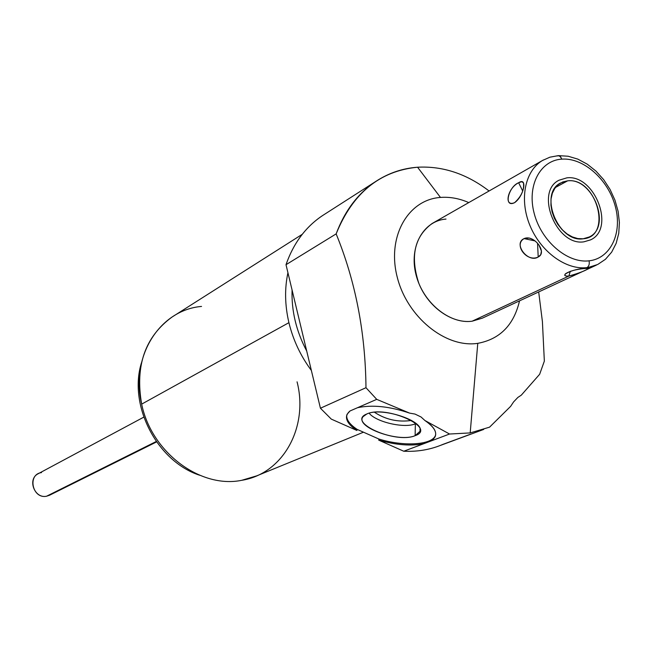 <?xml version="1.0" encoding="UTF-8"?>
<svg xmlns="http://www.w3.org/2000/svg" width="652" height="652" viewBox="0 0 652 652"><rect width="100%" height="100%" fill="white"/><g stroke="black" fill="none" stroke-linecap="round" stroke-linejoin="round"><path stroke-width="0.98" d="M324.786 214.149C306.782 225.38 293.856 242.234 286.008 264.704L336.147 233.889C344.704 210.946 357.858 193.505 375.601 181.558C388.502 173.082 402.496 168.306 417.573 167.222C442.781 165.893 466.62 173.815 489.082 190.987C466.62 173.815 442.781 165.893 417.573 167.222L440.467 197.434C449.831 196.725 459.269 198.444 468.764 202.585C459.269 198.444 449.831 196.725 440.467 197.434C408.046 199.618 386.889 236.562 397.117 276.684C406.864 316.864 445.528 348.298 477.769 343.343C499.937 339.187 513.857 325.03 519.53 300.857C513.857 325.03 499.937 339.187 477.769 343.343L470.19 432.92L449.538 434.02L424.876 420.483L421.078 417.003L415.006 414.069L409.627 413.123L376.726 399.358L365.984 387.704C365.422 332.381 355.479 281.11 336.147 233.889C352.675 193.106 379.814 170.881 417.573 167.222L440.467 197.434C408.046 199.618 386.889 236.562 397.117 276.684C406.864 316.864 445.528 348.298 477.769 343.343L470.19 432.92L489.57 427.158L470.19 432.92L449.538 434.02L430.882 441.037L435.047 436.93C437.223 431.942 433.833 426.465 424.876 420.483L421.078 417.003L415.006 414.069L409.627 413.123C389.725 406.383 372.357 404.574 357.532 407.704L350.01 410.972L347.092 414.281C345.022 419.285 348.29 424.672 356.888 430.459L357.133 429.383C349.757 424.46 346.285 419.717 346.734 415.161C346.285 419.717 349.757 424.46 357.133 429.383L378.942 439.049L357.133 429.383L356.888 430.459L331.297 419.114L356.888 430.459C345.959 422.92 343.669 416.424 350.01 410.972L376.726 399.358L409.627 413.123C389.725 406.383 372.357 404.574 357.532 407.704L376.726 399.358L365.984 387.704L320.425 408.225L331.297 419.114L320.425 408.225L365.984 387.704C365.422 332.381 355.479 281.11 336.147 233.889L286.008 264.704L320.425 408.225L286.008 264.704C293.416 243.392 305.478 227.1 322.178 215.82L375.519 181.615M596.466 265.071L482.358 318.143L472.113 321.208C449.53 324.435 422.806 302.504 415.984 274.614C408.82 246.766 423.303 220.824 446.001 219.072M435.047 436.93L435.691 434.794C433.238 444.998 404.02 446.905 378.942 439.049L378.706 440.124C396.041 445.072 411.102 446.253 423.89 443.67L430.882 441.037C438.861 435.675 436.856 428.829 424.876 420.483L449.538 434.02L403.767 451.233C417.728 451.877 430.768 449.603 442.879 444.395L470.548 434.183M366.799 413.987C345.91 422.105 395.707 444.159 415.12 435.666C437.72 428.16 386.196 404.753 366.799 413.987L363.107 416.636C354.126 426.799 398.714 442.993 415.12 435.666L415.365 423.808C404.517 428.649 375.992 422.08 369.13 413.189C375.992 422.08 404.517 428.649 415.365 423.808L415.12 435.666L420.043 431.29C424.574 420.801 381.363 406.685 366.799 413.987M435.283 435.829C431.225 445.21 403.042 446.571 378.942 439.049L378.706 440.124L403.767 451.233L378.706 440.124C396.041 445.072 411.102 446.253 423.89 443.67L403.767 451.233C416.709 451.836 428.886 449.913 440.287 445.463L483.686 429.44M306.701 351.012C296.261 331.224 291.379 310.874 292.072 289.969C291.379 310.874 296.261 331.224 306.701 351.012M363.474 432.194L256.733 475.846L241.705 480.312C200.449 488.853 151.411 452.325 141.663 404.126L288.917 322.675C284.859 305.291 284.533 288.64 287.931 272.723C284.533 288.64 284.859 305.291 288.917 322.675L141.663 404.126C134.98 365.813 145.094 336.791 172.006 317.068L302.243 234.321M288.917 322.675C293.139 340.042 300.629 355.976 311.363 370.458C300.629 355.976 293.139 340.042 288.917 322.675M201.533 306.432C159.927 309.871 130.074 356.155 141.663 404.126C151.411 452.325 200.449 488.853 241.705 480.312C283.522 473.759 308.649 426.652 297.067 381.836M199.61 475.226C157.075 461.437 128.134 405.454 141.468 362.773C128.134 405.454 157.075 461.437 199.61 475.226M156.57 441.917L49.601 495.21L46.553 496.229L156.268 441.486L46.553 496.229C34.515 498.91 27.115 479.155 38.126 473.768L143.766 417.15M41.516 472.594C27.082 474.297 32.347 499.228 46.553 496.229L51.94 493.54M539.652 374.264L544.347 361.102L539.652 374.264L521.315 395.145L517.859 397.435L513.597 401.909L510.63 406.359L489.57 427.158L510.63 406.359L513.597 401.909L517.859 397.435L521.315 395.145L539.652 374.264M538.682 291.949L542.407 321.591L544.347 361.102L542.407 321.591L538.682 291.949M416.041 423.523L415.365 423.808L416.041 423.523M414.713 422.48L415.365 423.808L414.713 422.48M411.542 420.434C398.136 422.398 385.78 419.676 374.484 412.268C385.78 419.676 398.136 422.398 411.542 420.434M472.113 321.208L568.854 276.065C579.449 273.718 596.409 265.78 585.129 268.469L597.68 264.5L585.129 268.469C573.621 268.412 556.881 276.546 568.854 276.065L472.113 321.208C452.203 323.938 428.6 307.483 418.967 283.677C409.994 256.709 414.354 236.668 432.056 223.546L542.472 160.498C524.868 170.832 519.098 199.504 529.978 225.6C540.704 251.745 566.026 270.181 586.955 267.622C566.026 270.181 540.704 251.745 529.978 225.6C519.098 199.504 524.868 170.832 542.472 160.498L543.393 159.968M524.094 238.599C513.303 244.761 527.044 262.642 538.202 257.002C547.851 252.43 533.849 234.117 524.094 238.599C512.79 243.53 528.153 263.538 538.202 257.002L537.558 243.269L538.202 257.002L540.777 254.622L541.437 251.053C539.897 244.582 535.797 240.238 529.155 238.021L524.094 238.599L535.064 240.922L524.094 238.599M518.642 182.739C507.5 188.053 503.548 207.426 514.656 202.625C523.89 196.285 527.794 176.553 518.642 182.739C508.487 186.602 503.45 207.67 514.143 202.878L514.656 202.625C521.486 196.285 524.404 189.634 523.409 182.666L521.584 181.721L518.642 182.739L522.708 191.02L518.642 182.739M542.472 160.498L549.897 157.189L558.316 155.632L560.557 156.725L561.812 159.137C540.076 160.376 526.743 185.755 534.208 213.481C541.347 241.24 567.468 263.53 589.058 260.824C589.685 264.052 588.984 266.318 586.955 267.622C588.984 266.318 589.685 264.052 589.058 260.824C610.769 258.518 622.66 232.78 615.227 206.113C608.112 179.414 583.442 157.482 561.812 159.137L559.97 156.195L558.658 155.649L557.077 155.983M589.058 260.824C567.468 263.53 541.347 241.24 534.208 213.481C526.743 185.755 540.076 160.376 561.812 159.137C583.442 157.482 608.112 179.414 615.227 206.113C622.66 232.78 610.769 258.518 589.058 260.824M567.623 180.84L562.676 181.973L558.332 184.508L554.836 188.322L552.358 193.228L551.038 198.982L550.94 205.298L552.081 211.859L554.396 218.314L557.778 224.337L562.048 229.618L566.987 233.889L572.334 236.92L577.819 238.583L583.157 238.787C612.913 236.978 596.661 177.132 567.623 180.84L560.541 183C538.413 193.668 558.324 242.96 583.157 238.787L589.204 237.002C611.943 226.904 592.823 177.377 567.623 180.84L555.471 187.45L567.623 180.84M585.129 268.469C576.221 269.243 569.644 271.036 565.39 273.848C564.102 275.519 565.26 276.252 568.854 276.065L570.321 271.248L568.854 276.065C579.172 273.115 585.798 270.556 588.732 268.396L585.129 268.469M566.824 177.857L558.943 180.254C534.558 192.063 556.58 246.456 583.964 241.81L590.582 239.863C615.716 228.754 594.657 174.068 566.824 177.857M420.043 431.29L419.994 428.845M541.437 251.053L538.943 245.005M523.409 182.666L523.882 185.478M558.414 155.632L568.104 156.227L577.843 159.129L587.24 164.157L595.952 171.085L603.654 179.626L610.068 189.439L614.95 200.131L618.104 211.297L619.4 222.503L618.756 233.334L616.156 243.351L611.666 252.137L605.431 259.309L597.68 264.5"/></g></svg>
